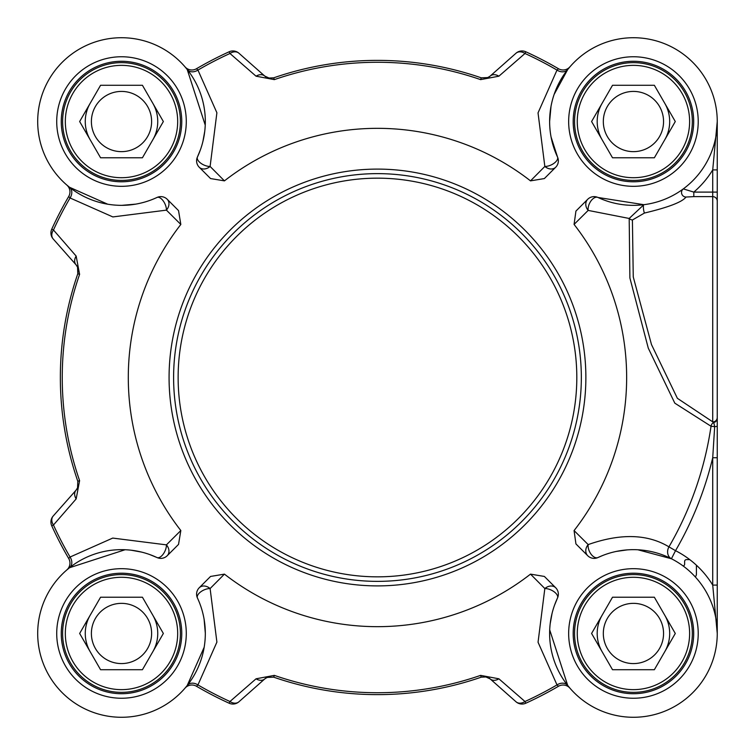 <?xml version="1.0" encoding="UTF-8"?>
<svg xmlns="http://www.w3.org/2000/svg" width="755" height="755" viewBox="0 0 755 755"><rect width="100%" height="100%" fill="white"/><g stroke="black" fill="none" stroke-linecap="round" stroke-linejoin="round"><path stroke-width="1.13" d="M173.603 377.5A203.869 203.869 0 0 0 377.472 581.369A203.869 203.869 0 0 0 581.341 377.5A203.869 203.869 0 0 0 377.472 173.631A203.869 203.869 0 0 0 173.603 377.5M142.431 597.224L163.354 633.464L142.431 669.713L100.575 669.713L79.653 633.464L100.575 597.224L142.431 597.224M91.393 633.464A30.115 30.115 0 0 0 136.561 659.549A30.115 30.115 0 0 0 136.561 607.388A30.115 30.115 0 0 0 91.393 633.464M157.748 633.464A36.24 36.24 0 0 0 152.887 615.344A36.24 36.24 0 0 1 152.887 651.584A36.24 36.24 0 0 0 157.748 633.464M90.119 651.584A36.24 36.24 0 0 1 90.119 615.344A36.24 36.24 0 0 0 90.119 651.584A36.24 36.24 0 0 1 86.495 642.845M180.398 633.464A58.899 58.899 0 0 0 121.508 574.574A58.899 58.899 0 0 0 62.608 633.464A58.899 58.899 0 0 0 121.508 692.363A58.899 58.899 0 0 0 180.398 633.464M177.68 633.464A56.181 56.181 0 0 1 93.412 682.114A56.181 56.181 0 0 1 93.412 584.814A56.181 56.181 0 0 1 177.68 633.464M142.431 85.287L163.354 121.536L142.431 157.776L100.575 157.776L79.653 121.536L100.575 85.287L142.431 85.287M91.393 121.536A30.115 30.115 0 0 0 136.561 147.612A30.115 30.115 0 0 0 136.561 95.451A30.115 30.115 0 0 0 91.393 121.536M157.748 121.536A36.24 36.24 0 0 0 152.887 103.416A36.24 36.24 0 0 1 152.887 139.656A36.24 36.24 0 0 0 157.748 121.536M90.119 103.416A36.24 36.24 0 0 0 90.119 139.656A36.24 36.24 0 0 1 90.119 103.416A36.24 36.24 0 0 0 86.495 112.155M180.398 121.536A58.899 58.899 0 0 0 121.508 62.637A58.899 58.899 0 0 0 62.608 121.536A58.899 58.899 0 0 0 121.508 180.426A58.899 58.899 0 0 0 180.398 121.536M177.68 121.536A56.181 56.181 0 0 1 93.412 170.186A56.181 56.181 0 0 1 93.412 72.886A56.181 56.181 0 0 1 177.68 121.536M654.359 597.224L675.291 633.464L654.359 669.713L612.513 669.713L591.59 633.464L612.513 597.224L654.359 597.224M603.32 633.464A30.115 30.115 0 0 0 648.498 659.549A30.115 30.115 0 0 0 648.498 607.388A30.115 30.115 0 0 0 603.32 633.464M669.685 633.464A36.24 36.24 0 0 0 664.825 615.344A36.24 36.24 0 0 1 664.825 651.584A36.24 36.24 0 0 0 669.685 633.464M602.046 615.344A36.24 36.24 0 0 0 602.046 651.584A36.24 36.24 0 0 1 602.046 615.344A36.24 36.24 0 0 0 598.432 624.083M692.335 633.464A58.899 58.899 0 0 0 633.436 574.574A58.899 58.899 0 0 0 574.546 633.464A58.899 58.899 0 0 0 633.436 692.363A58.899 58.899 0 0 0 692.335 633.464M689.617 633.464A56.181 56.181 0 0 1 605.35 682.114A56.181 56.181 0 0 1 605.35 584.814A56.181 56.181 0 0 1 689.617 633.464M654.359 85.287L675.291 121.536L654.359 157.776L612.513 157.776L591.59 121.536L612.513 85.287L654.359 85.287M603.32 121.536A30.115 30.115 0 0 0 648.498 147.612A30.115 30.115 0 0 0 648.498 95.451A30.115 30.115 0 0 0 603.32 121.536M669.685 121.536A36.24 36.24 0 0 0 664.825 103.416A36.24 36.24 0 0 1 664.825 139.656A36.24 36.24 0 0 0 669.685 121.536M602.046 139.656A36.24 36.24 0 0 1 602.046 103.416A36.24 36.24 0 0 0 602.046 139.656A36.24 36.24 0 0 1 598.432 130.917M692.335 121.536A58.899 58.899 0 0 0 633.436 62.637A58.899 58.899 0 0 0 574.546 121.536A58.899 58.899 0 0 0 633.436 180.426A58.899 58.899 0 0 0 692.335 121.536M689.617 121.536A56.181 56.181 0 0 1 605.35 170.186A56.181 56.181 0 0 1 605.35 72.886A56.181 56.181 0 0 1 689.617 121.536M717.25 633.379L717.25 585.097L712.72 585.097L717.25 633.426L717.25 517.939M717.25 585.097L717.25 457.738L712.72 457.738L712.72 585.097A92.874 92.874 0 0 0 675.527 550.678L671.422 558.757A9.06 7.607 116.9 0 1 668.949 546.856C647.526 533.955 620.601 533.2 588.173 544.591A9.06 7.597 -45 0 0 587.73 555.727A9.06 9.06 0 0 0 597.969 557.53A83.814 83.814 0 0 1 716.363 621.299A83.814 83.814 0 0 1 621.271 716.391A83.814 83.814 0 0 1 557.501 597.998A9.06 9.06 0 0 0 555.699 587.758A9.06 7.144 -45 0 0 544.836 588.551A9.06 4.53 -155 0 1 554.198 591.845A9.06 4.53 -155 0 1 557.501 597.998L554.548 605.18M717.25 457.738L717.25 426.377L714.674 426.66L712.72 457.738A344.714 344.714 0 0 1 675.527 550.678L668.949 546.856A337.098 337.098 0 0 0 711.031 426.254L714.674 426.66L713.758 422.526A4.53 4.398 180 0 0 717.25 418.251L717.25 169.903L712.72 169.903L712.72 421.951A4.53 4.492 -0 0 0 717.25 417.458M717.25 426.377L717.25 418.251M717.25 230.945L717.25 121.536L712.72 169.903A92.874 92.874 0 0 1 693.817 192.1L683.303 188.901A4.53 4.445 -126.5 0 0 685.993 197.046L693.817 196.621L693.817 192.1L717.25 192.1M632.407 219.998L644.43 213.052A4.53 0.897 82.9 0 1 643.42 208.05A4.53 0.897 82.9 0 1 643.873 204.69L629.189 218.45A4.53 3.501 -160.5 0 0 632.407 219.998L633.256 276.925L651.48 344.563L677.377 398.31L713.758 422.536A4.53 3.803 98.5 0 0 711.031 426.254L674.81 403.161L648.281 348.149L629.887 277.944L629.189 218.459L588.173 210.409A9.06 5.162 115 0 1 591.118 200.745A9.06 5.162 115 0 1 597.969 197.47A9.06 9.06 0 0 0 587.73 199.273A9.06 7.597 -135 0 0 588.173 210.409A69899.769 19765.909 -17.8 0 1 574.074 224.414A249.169 249.169 0 0 1 574.074 530.586L575.933 543.921L587.73 555.727M644.43 213.052C668.486 207.332 682.341 201.991 685.993 197.046M683.303 188.901L681.491 190.203M643.873 204.69L597.969 197.47A83.814 83.814 0 0 0 716.363 133.701A83.814 83.814 0 0 0 621.271 38.609A83.814 83.814 0 0 0 557.501 157.002L551.074 137.032M554.142 94.403L567.722 69.517L569.855 66.931A9.06 9.06 0 0 0 569.931 66.846A9.06 9.06 0 0 1 569.846 66.94M549.631 121.338L551.018 106.332M181.757 121.536A60.258 60.258 0 0 1 121.508 181.785A60.258 60.258 0 0 1 61.249 121.536A60.258 60.258 0 0 1 121.508 61.278A60.258 60.258 0 0 1 181.757 121.536A60.258 60.258 0 0 1 121.508 181.785A60.258 60.258 0 0 1 61.249 121.536A60.258 60.258 0 0 1 121.508 61.278A60.258 60.258 0 0 1 181.757 121.536M555.699 167.242A9.06 9.06 0 0 0 557.501 157.002A9.06 4.53 -25 0 1 554.198 163.155A9.06 4.53 -25 0 1 544.836 166.449A9.06 7.144 -135 0 0 555.699 167.242L544.374 178.557L530.51 180.87A249.169 249.169 0 0 0 224.433 180.87A57968.598 18436.694 -109.3 0 0 210.107 166.449A9.06 4.53 25 0 1 200.745 163.155A9.06 4.53 25 0 1 197.442 157.002A9.06 9.06 0 0 0 199.244 167.242A9.06 7.144 135 0 0 210.107 166.449L216.893 112.759L197.942 70.083L196.46 68.743A9.06 9.06 0 0 1 185.088 66.931L185.013 66.846A9.06 9.06 0 0 0 185.088 66.931M199.244 167.242L210.56 178.557L224.433 180.87M156.974 197.47A9.06 4.53 -115 0 1 163.127 200.773A9.06 4.53 -115 0 1 166.421 210.135A9.06 7.144 135 0 0 167.214 199.273A9.06 9.06 0 0 0 156.974 197.47A83.814 83.814 0 0 1 38.581 133.701A83.814 83.814 0 0 1 133.663 38.609A83.814 83.814 0 0 1 197.442 157.002L200.396 149.82M167.214 199.273L178.529 210.598L180.832 224.462A249.169 249.169 0 0 0 180.832 530.538A57968.598 18436.694 160.7 0 0 166.421 544.865A9.06 4.53 -65 0 1 163.127 554.227A9.06 4.53 -65 0 1 156.974 557.53A9.06 9.06 0 0 0 167.214 555.727A9.06 7.144 45 0 0 166.421 544.865L112.731 538.079L70.055 557.03A9.06 7.135 -128.4 0 1 69.488 567.751L125.103 549.734M178.529 544.402L167.214 555.727L178.529 544.402L180.832 530.538M197.442 597.998A9.06 4.53 155 0 1 200.745 591.845A9.06 4.53 155 0 1 210.107 588.551A9.06 7.144 45 0 0 199.244 587.758A9.06 9.06 0 0 0 197.442 597.998A83.814 83.814 0 0 1 133.663 716.391A83.814 83.814 0 0 1 38.581 621.299A83.814 83.814 0 0 1 156.974 557.53L149.792 554.576M199.244 587.758L210.56 576.442L224.433 574.13A249.169 249.169 0 0 0 530.51 574.13A57968.598 18436.694 70.7 0 0 544.836 588.551L538.051 642.241L557.001 684.917L558.483 686.257A9.06 9.06 0 0 1 569.846 688.069L569.931 688.154A9.06 9.06 0 0 0 569.846 688.069M555.699 587.758L544.374 576.442L530.51 574.13M575.933 211.079L587.73 199.273L575.933 211.079L574.074 224.414M693.694 121.536A60.258 60.258 0 0 1 633.436 181.785A60.258 60.258 0 0 1 573.187 121.536A60.258 60.258 0 0 1 633.436 61.278A60.258 60.258 0 0 1 693.694 121.536A60.258 60.258 0 0 1 633.436 181.785A60.258 60.258 0 0 1 573.187 121.536A60.258 60.258 0 0 1 633.436 61.278A60.258 60.258 0 0 1 693.694 121.536M693.694 633.464A60.258 60.258 0 0 1 633.436 693.722A60.258 60.258 0 0 1 573.187 633.464A60.258 60.258 0 0 1 633.436 573.215A60.258 60.258 0 0 1 693.694 633.464A60.258 60.258 0 0 1 633.436 693.722A60.258 60.258 0 0 1 573.187 633.464A60.258 60.258 0 0 1 633.436 573.215A60.258 60.258 0 0 1 693.694 633.464M181.757 633.464A60.258 60.258 0 0 1 121.508 693.722A60.258 60.258 0 0 1 61.249 633.464A60.258 60.258 0 0 1 121.508 573.215A60.258 60.258 0 0 1 181.757 633.464A60.258 60.258 0 0 1 121.508 693.722A60.258 60.258 0 0 1 61.249 633.464A60.258 60.258 0 0 1 121.508 573.215A60.258 60.258 0 0 1 181.757 633.464M569.827 688.041A9.06 9.06 0 0 1 569.931 688.154L567.722 685.483L549.706 629.868M185.088 688.069L185.088 688.069A9.06 9.06 0 0 0 185.013 688.154L185.088 688.069A9.06 9.06 0 0 1 196.46 686.257A357.898 357.898 0 0 0 229.18 703.235A9.06 9.06 0 0 0 238.939 701.773L264.741 678.943L267.11 677.424L273.706 677.169A317.128 317.128 0 0 0 481.237 677.169L485.493 676.773L490.203 678.943A9.06 6.852 131.5 0 0 498.885 678.802L524.98 701.508A9.06 6.908 131.5 0 1 516.005 701.773A9.06 9.06 0 0 0 525.763 703.235L524.98 701.508A356.001 356.001 0 0 0 557.001 684.917A9.06 7.135 141.6 0 1 567.722 685.483M550.197 623.724L552.056 613.428M525.763 703.235A357.898 357.898 0 0 0 558.483 686.257M498.885 678.802L480.614 675.376A315.231 315.231 0 0 1 274.329 675.376L256.058 678.802L229.964 701.508L229.18 703.235M268.091 677.065A9.06 9.06 0 0 0 264.741 678.943A9.06 6.852 -131.5 0 1 256.058 678.802M238.939 701.773A9.06 6.908 -131.5 0 1 229.964 701.508A356.001 356.001 0 0 1 197.942 684.917L216.902 642.109L210.107 588.551A57968.598 18436.694 -70.7 0 0 224.433 574.13M196.46 686.257L197.942 684.917A9.06 7.135 -141.6 0 0 187.221 685.483L185.013 688.154A9.06 9.06 0 0 1 185.098 688.06M204.105 619.242L205.313 633.086M204.171 647.252L187.221 685.483M490.203 678.943L516.005 701.773L490.203 678.943A9.06 9.06 0 0 0 489.117 678.122M574.074 530.586A69899.769 19765.909 -162.2 0 1 588.173 544.591A9.06 5.162 65 0 0 591.118 554.255A9.06 5.162 65 0 0 597.969 557.53L602.566 555.548M616.297 551.424L627.235 549.885M637.909 549.772L671.422 558.757M69.488 567.751L66.893 569.883A9.06 9.06 0 0 0 68.714 558.511L70.055 557.03A356.001 356.001 0 0 1 53.463 525.008A9.06 6.908 -138.5 0 1 53.199 516.033A9.06 9.06 0 0 0 51.736 525.791A357.898 357.898 0 0 0 68.714 558.511M131.247 550.225L141.544 552.084M51.736 525.791L53.463 525.008L76.161 498.913A9.06 6.852 -138.5 0 1 76.028 490.231L53.199 516.033M107.72 204.209L69.488 187.249L66.817 185.041A9.06 9.06 0 0 1 66.912 185.126L66.902 185.126A9.06 9.06 0 0 0 66.817 185.041L66.893 185.117A9.06 9.06 0 0 1 68.714 196.489A357.898 357.898 0 0 0 51.736 229.209A9.06 9.06 0 0 0 53.199 238.967L76.028 264.769L77.548 267.147L77.803 273.735A317.128 317.128 0 0 0 77.803 481.265L77.557 487.834L76.028 490.231A9.06 9.06 0 0 0 77.925 486.786M76.161 498.913L79.596 480.642A315.231 315.231 0 0 1 79.596 274.358L76.161 256.087L53.463 229.992L51.736 229.209M77.907 268.129A9.06 9.06 0 0 0 76.028 264.769A9.06 6.852 -41.5 0 1 76.161 256.087M53.199 238.967A9.06 6.908 -41.5 0 1 53.463 229.992A356.001 356.001 0 0 1 70.055 197.97L112.863 216.93L166.421 210.135A57968.598 18436.694 19.3 0 0 180.832 224.462M68.714 196.489L70.055 197.97A9.06 7.135 -51.6 0 0 69.488 187.249M135.73 204.133L121.885 205.341M185.117 66.959A9.06 9.06 0 0 1 185.013 66.846L187.221 69.517L205.237 125.132M569.855 66.931L569.846 66.931A9.06 9.06 0 0 1 558.483 68.743A357.898 357.898 0 0 0 525.763 51.765A9.06 9.06 0 0 0 516.005 53.227L490.203 76.057L487.824 77.576L481.237 77.831A317.128 317.128 0 0 0 273.706 77.831L269.45 78.227L264.741 76.057A9.06 6.852 -48.5 0 0 256.058 76.198L229.964 53.492A9.06 6.908 -48.5 0 1 238.939 53.227A9.06 9.06 0 0 0 229.18 51.765L229.964 53.492A356.001 356.001 0 0 0 197.942 70.083A9.06 7.135 -38.4 0 1 187.221 69.517M204.747 131.276L202.887 141.572M229.18 51.765A357.898 357.898 0 0 0 196.46 68.743M256.058 76.198L274.329 79.624A315.231 315.231 0 0 1 480.614 79.624L498.885 76.198L524.98 53.492L525.763 51.765M486.843 77.935A9.06 9.06 0 0 0 490.203 76.057A9.06 6.852 48.5 0 1 498.885 76.198M516.005 53.227A9.06 6.908 48.5 0 1 524.98 53.492A356.001 356.001 0 0 1 557.001 70.083L538.032 112.891L544.836 166.449A57968.598 18436.694 109.3 0 0 530.51 180.87M558.483 68.743L557.001 70.083A9.06 7.135 38.4 0 0 567.722 69.517M264.741 76.057L238.939 53.227L264.741 76.057A9.06 9.06 0 0 0 265.826 76.878M717.25 121.621L717.25 169.903M717.25 388.145L717.25 457.181M274.329 675.376L273.706 677.169A9.06 9.06 0 0 0 273.65 677.15L273.47 677.093M480.614 79.624L481.237 77.831A9.06 9.06 0 0 0 481.284 77.85L481.473 77.907M487.824 77.576L481.369 77.878M486.437 78.039L489.117 76.878M273.47 77.907L268.506 78.039L273.64 77.85M79.596 274.358L77.803 273.735L78.142 269.157M77.907 486.871L78.114 486.012L77.907 486.871M268.506 676.961L265.826 678.122M486.428 676.952L481.303 677.15M695.298 576.914A4.53 4.53 0 0 0 696.412 573.942L696.412 565.202M689.759 559.625L686.446 559.625A1.812 1.812 0 0 0 684.634 561.437L684.634 564.155A1.812 1.812 0 0 1 683.086 565.948M576.811 377.5A199.339 199.339 0 0 1 377.472 576.839A199.339 199.339 0 0 1 178.133 377.5A199.339 199.339 0 0 1 377.472 178.161A199.339 199.339 0 0 1 576.811 377.5M717.25 201.141A4.53 4.521 180 0 0 712.72 196.621L693.817 196.621M186.287 121.536A64.788 64.788 0 0 0 89.109 65.43A64.788 64.788 0 0 0 89.109 177.642A64.788 64.788 0 0 0 186.287 121.536M698.224 121.536A64.788 64.788 0 0 0 601.046 65.43A64.788 64.788 0 0 0 601.046 177.642A64.788 64.788 0 0 0 698.224 121.536M186.287 633.464A64.788 64.788 0 0 0 89.109 577.358A64.788 64.788 0 0 0 89.109 689.57A64.788 64.788 0 0 0 186.287 633.464M585.871 377.5A208.399 208.399 0 0 0 377.472 169.101A208.399 208.399 0 0 0 169.073 377.5A208.399 208.399 0 0 0 377.472 585.899A208.399 208.399 0 0 0 585.871 377.5M698.224 633.464A64.788 64.788 0 0 0 601.046 577.358A64.788 64.788 0 0 0 601.046 689.57A64.788 64.788 0 0 0 698.224 633.464M485.493 676.773L481.237 677.169L480.614 675.376M77.557 487.834L77.803 481.265L79.596 480.642M269.45 78.227L273.706 77.831L274.329 79.624M717.25 632.567L717.25 633.266M267.11 677.424L273.706 677.169M77.548 267.147L77.803 273.735M78.105 268.959L77.869 273.518M481.473 677.093L486.437 676.961"/></g></svg>

